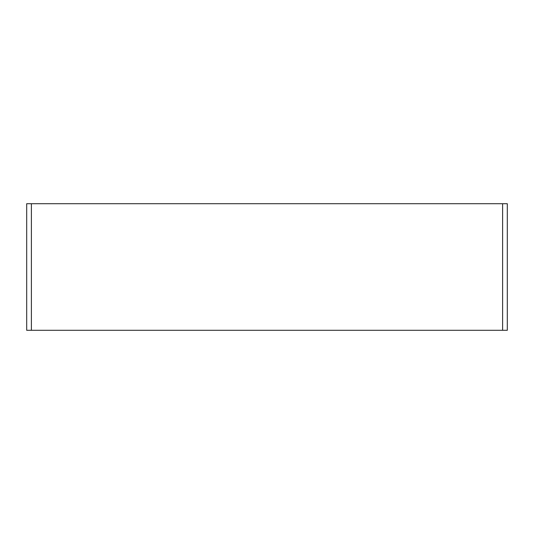 <?xml version="1.0" encoding="UTF-8"?>
<svg xmlns="http://www.w3.org/2000/svg" width="534" height="534" viewBox="0 0 534 534"><rect width="100%" height="100%" fill="white"/><g stroke="black" fill="none" stroke-linecap="round" stroke-linejoin="round"><path stroke-width="0.8" d="M507.3 203.701L26.7 203.701L26.7 330.299L507.3 330.299L507.3 203.701L507.3 330.299M31.386 203.701L31.386 330.299M502.614 203.701L502.614 330.299"/></g></svg>

